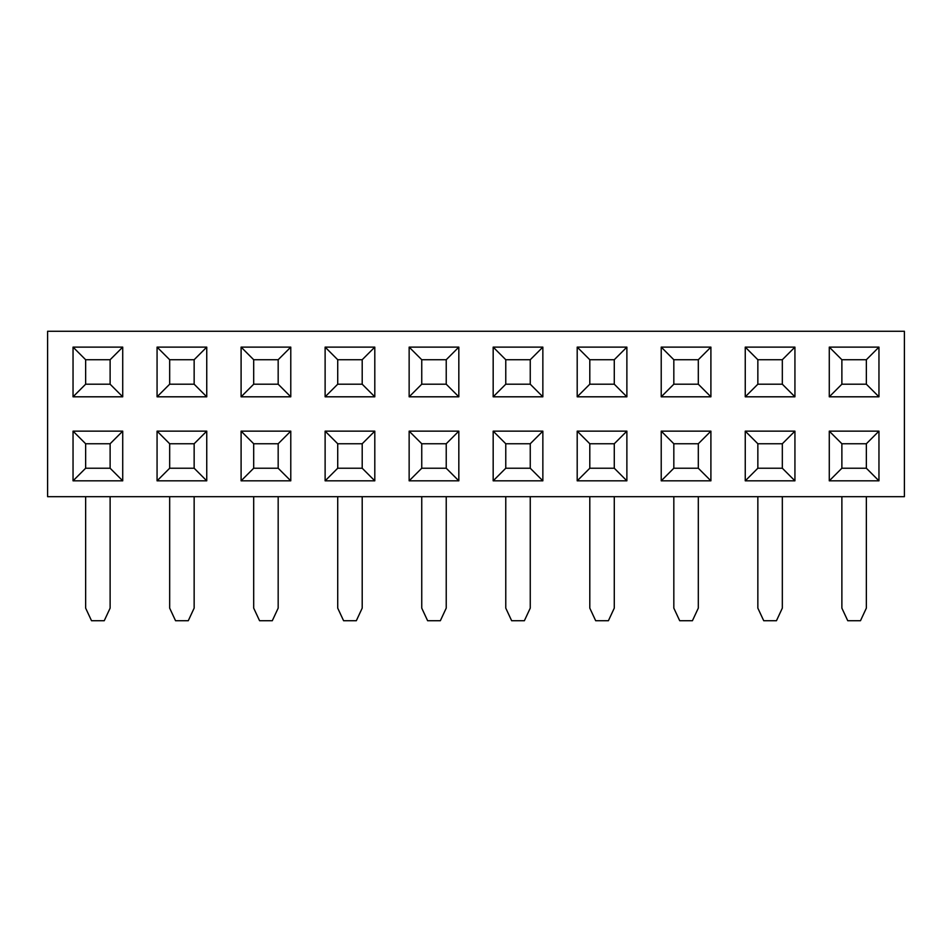 <?xml version="1.0" encoding="UTF-8"?>
<svg xmlns="http://www.w3.org/2000/svg" width="952" height="952" viewBox="0 0 952 952"><rect width="100%" height="100%" fill="white"/><g stroke="black" fill="none" stroke-linecap="round" stroke-linejoin="round"><path stroke-width="1.43" d="M47.6 496.682L47.6 331.272L47.6 496.682L904.4 496.682L904.4 331.272L904.4 496.682L904.4 331.272L904.4 496.682L47.6 496.682M91.523 620.728L104.244 620.728L110.123 608.126L110.123 496.682L110.123 608.126L104.244 620.728L91.523 620.728L85.644 608.126L91.523 620.728M85.644 496.682L85.644 608.126L85.644 496.682M175.549 620.728L188.27 620.728L194.148 608.126L194.148 496.682L194.148 608.126L188.27 620.728L175.549 620.728L169.67 608.126L175.549 620.728M169.67 496.682L169.67 608.126L169.67 496.682M259.575 620.728L272.296 620.728L278.174 608.126L278.174 496.682L278.174 608.126L272.296 620.728L259.575 620.728L253.696 608.126L259.575 620.728M253.696 496.682L253.696 608.126L253.696 496.682M343.601 620.728L356.322 620.728L362.2 608.126L362.2 496.682L362.2 608.126L356.322 620.728L343.601 620.728L337.722 608.126L343.601 620.728M337.722 496.682L337.722 608.126L337.722 496.682M427.627 620.728L440.348 620.728L446.226 608.126L446.226 496.682L446.226 608.126L440.348 620.728L427.627 620.728L421.748 608.126L427.627 620.728M421.748 496.682L421.748 608.126L421.748 496.682M511.652 620.728L524.373 620.728L530.252 608.126L530.252 496.682L530.252 608.126L524.373 620.728L511.652 620.728L505.774 608.126L511.652 620.728M505.774 496.682L505.774 608.126L505.774 496.682M595.678 620.728L608.399 620.728L614.278 608.126L614.278 496.682L614.278 608.126L608.399 620.728L595.678 620.728L589.8 608.126L595.678 620.728M589.8 496.682L589.8 608.126L589.8 496.682M679.704 620.728L692.425 620.728L698.304 608.126L698.304 496.682L698.304 608.126L692.425 620.728L679.704 620.728L673.826 608.126L679.704 620.728M673.826 496.682L673.826 608.126L673.826 496.682M847.756 620.728L860.477 620.728L866.356 608.126L866.356 496.682L866.356 608.126L860.477 620.728L847.756 620.728L841.877 608.126L847.756 620.728M841.877 496.682L841.877 608.126L841.877 496.682M904.4 331.272L47.6 331.272L904.4 331.272M829.275 396.805L829.275 347.123L878.958 347.123L878.958 396.805L829.275 396.805L878.958 396.805L866.356 384.203L841.877 384.203L841.877 359.725L866.356 359.725L866.356 384.203L841.877 384.203L829.275 396.805L841.877 384.203L841.877 359.725L829.275 347.123L829.275 396.805M829.275 431.149L878.958 431.149L878.958 480.831L829.275 480.831L829.275 431.149L829.275 480.831L841.877 468.229L841.877 443.751L866.356 443.751L866.356 468.229L841.877 468.229L841.877 443.751L829.275 431.149L841.877 443.751L866.356 443.751L878.958 431.149L829.275 431.149M745.249 431.149L794.932 431.149L794.932 480.831L745.249 480.831L745.249 431.149L745.249 480.831L757.851 468.229L757.851 443.751L782.33 443.751L782.33 468.229L757.851 468.229L757.851 443.751L745.249 431.149L757.851 443.751L782.33 443.751L794.932 431.149L745.249 431.149M745.249 396.805L745.249 347.123L794.932 347.123L794.932 396.805L745.249 396.805L794.932 396.805L782.33 384.203L757.851 384.203L757.851 359.725L782.33 359.725L782.33 384.203L757.851 384.203L745.249 396.805L757.851 384.203L757.851 359.725L745.249 347.123L745.249 396.805M661.223 396.805L661.223 347.123L710.906 347.123L710.906 396.805L661.223 396.805L710.906 396.805L698.304 384.203L673.826 384.203L673.826 359.725L698.304 359.725L698.304 384.203L673.826 384.203L661.223 396.805L673.826 384.203L673.826 359.725L661.223 347.123L661.223 396.805M661.223 431.149L710.906 431.149L710.906 480.831L661.223 480.831L661.223 431.149L661.223 480.831L673.826 468.229L673.826 443.751L698.304 443.751L698.304 468.229L673.826 468.229L673.826 443.751L661.223 431.149L673.826 443.751L698.304 443.751L710.906 431.149L661.223 431.149M577.198 431.149L626.88 431.149L626.88 480.831L577.198 480.831L577.198 431.149L577.198 480.831L589.8 468.229L589.8 443.751L614.278 443.751L614.278 468.229L589.8 468.229L589.8 443.751L577.198 431.149L589.8 443.751L614.278 443.751L626.88 431.149L577.198 431.149M577.198 396.805L577.198 347.123L626.88 347.123L626.88 396.805L577.198 396.805L626.88 396.805L614.278 384.203L589.8 384.203L589.8 359.725L614.278 359.725L614.278 384.203L589.8 384.203L577.198 396.805L589.8 384.203L589.8 359.725L577.198 347.123L577.198 396.805M493.172 396.805L493.172 347.123L542.854 347.123L542.854 396.805L493.172 396.805L542.854 396.805L530.252 384.203L505.774 384.203L505.774 359.725L530.252 359.725L530.252 384.203L505.774 384.203L493.172 396.805L505.774 384.203L505.774 359.725L493.172 347.123L493.172 396.805M493.172 431.149L542.854 431.149L542.854 480.831L493.172 480.831L493.172 431.149L493.172 480.831L505.774 468.229L505.774 443.751L530.252 443.751L530.252 468.229L505.774 468.229L505.774 443.751L493.172 431.149L505.774 443.751L530.252 443.751L542.854 431.149L493.172 431.149M409.146 431.149L458.828 431.149L458.828 480.831L409.146 480.831L409.146 431.149L409.146 480.831L421.748 468.229L421.748 443.751L446.226 443.751L446.226 468.229L421.748 468.229L421.748 443.751L409.146 431.149L421.748 443.751L446.226 443.751L458.828 431.149L409.146 431.149M409.146 396.805L409.146 347.123L458.828 347.123L458.828 396.805L409.146 396.805L458.828 396.805L446.226 384.203L421.748 384.203L421.748 359.725L446.226 359.725L446.226 384.203L421.748 384.203L409.146 396.805L421.748 384.203L421.748 359.725L409.146 347.123L409.146 396.805M325.12 396.805L325.12 347.123L374.802 347.123L374.802 396.805L325.12 396.805L374.802 396.805L362.2 384.203L337.722 384.203L337.722 359.725L362.2 359.725L362.2 384.203L337.722 384.203L325.12 396.805L337.722 384.203L337.722 359.725L325.12 347.123L325.12 396.805M325.12 431.149L374.802 431.149L374.802 480.831L325.12 480.831L325.12 431.149L325.12 480.831L337.722 468.229L337.722 443.751L362.2 443.751L362.2 468.229L337.722 468.229L337.722 443.751L325.12 431.149L337.722 443.751L362.2 443.751L374.802 431.149L325.12 431.149M241.094 431.149L290.776 431.149L290.776 480.831L241.094 480.831L241.094 431.149L241.094 480.831L253.696 468.229L253.696 443.751L278.174 443.751L278.174 468.229L253.696 468.229L253.696 443.751L241.094 431.149L253.696 443.751L278.174 443.751L290.776 431.149L241.094 431.149M241.094 396.805L241.094 347.123L290.776 347.123L290.776 396.805L241.094 396.805L290.776 396.805L278.174 384.203L253.696 384.203L253.696 359.725L278.174 359.725L278.174 384.203L253.696 384.203L241.094 396.805L253.696 384.203L253.696 359.725L241.094 347.123L241.094 396.805M157.068 396.805L157.068 347.123L206.751 347.123L206.751 396.805L157.068 396.805L206.751 396.805L194.148 384.203L169.67 384.203L169.67 359.725L194.148 359.725L194.148 384.203L169.67 384.203L157.068 396.805L169.67 384.203L169.67 359.725L157.068 347.123L157.068 396.805M157.068 431.149L206.751 431.149L206.751 480.831L157.068 480.831L157.068 431.149L157.068 480.831L169.67 468.229L169.67 443.751L194.148 443.751L194.148 468.229L169.67 468.229L169.67 443.751L157.068 431.149L169.67 443.751L194.148 443.751L206.751 431.149L157.068 431.149M73.042 431.149L122.725 431.149L122.725 480.831L73.042 480.831L73.042 431.149L73.042 480.831L85.644 468.229L85.644 443.751L110.123 443.751L110.123 468.229L85.644 468.229L85.644 443.751L73.042 431.149L85.644 443.751L110.123 443.751L122.725 431.149L73.042 431.149M73.042 396.805L73.042 347.123L122.725 347.123L122.725 396.805L73.042 396.805L122.725 396.805L110.123 384.203L85.644 384.203L85.644 359.725L110.123 359.725L110.123 384.203L85.644 384.203L73.042 396.805L85.644 384.203L85.644 359.725L73.042 347.123L73.042 396.805M866.356 384.203L878.958 396.805L878.958 347.123L866.356 359.725L866.356 384.203M866.356 359.725L878.958 347.123L829.275 347.123L841.877 359.725L866.356 359.725M841.877 468.229L829.275 480.831L878.958 480.831L866.356 468.229L841.877 468.229M866.356 468.229L878.958 480.831L878.958 431.149L866.356 443.751L866.356 468.229M757.851 468.229L745.249 480.831L794.932 480.831L782.33 468.229L757.851 468.229M782.33 468.229L794.932 480.831L794.932 431.149L782.33 443.751L782.33 468.229M782.33 384.203L794.932 396.805L794.932 347.123L782.33 359.725L782.33 384.203M782.33 359.725L794.932 347.123L745.249 347.123L757.851 359.725L782.33 359.725M698.304 384.203L710.906 396.805L710.906 347.123L698.304 359.725L698.304 384.203M698.304 359.725L710.906 347.123L661.223 347.123L673.826 359.725L698.304 359.725M673.826 468.229L661.223 480.831L710.906 480.831L698.304 468.229L673.826 468.229M698.304 468.229L710.906 480.831L710.906 431.149L698.304 443.751L698.304 468.229M589.8 468.229L577.198 480.831L626.88 480.831L614.278 468.229L589.8 468.229M614.278 468.229L626.88 480.831L626.88 431.149L614.278 443.751L614.278 468.229M614.278 384.203L626.88 396.805L626.88 347.123L614.278 359.725L614.278 384.203M614.278 359.725L626.88 347.123L577.198 347.123L589.8 359.725L614.278 359.725M530.252 384.203L542.854 396.805L542.854 347.123L530.252 359.725L530.252 384.203M530.252 359.725L542.854 347.123L493.172 347.123L505.774 359.725L530.252 359.725M505.774 468.229L493.172 480.831L542.854 480.831L530.252 468.229L505.774 468.229M530.252 468.229L542.854 480.831L542.854 431.149L530.252 443.751L530.252 468.229M421.748 468.229L409.146 480.831L458.828 480.831L446.226 468.229L421.748 468.229M446.226 468.229L458.828 480.831L458.828 431.149L446.226 443.751L446.226 468.229M446.226 384.203L458.828 396.805L458.828 347.123L446.226 359.725L446.226 384.203M446.226 359.725L458.828 347.123L409.146 347.123L421.748 359.725L446.226 359.725M362.2 384.203L374.802 396.805L374.802 347.123L362.2 359.725L362.2 384.203M362.2 359.725L374.802 347.123L325.12 347.123L337.722 359.725L362.2 359.725M337.722 468.229L325.12 480.831L374.802 480.831L362.2 468.229L337.722 468.229M362.2 468.229L374.802 480.831L374.802 431.149L362.2 443.751L362.2 468.229M253.696 468.229L241.094 480.831L290.776 480.831L278.174 468.229L253.696 468.229M278.174 468.229L290.776 480.831L290.776 431.149L278.174 443.751L278.174 468.229M278.174 384.203L290.776 396.805L290.776 347.123L278.174 359.725L278.174 384.203M278.174 359.725L290.776 347.123L241.094 347.123L253.696 359.725L278.174 359.725M194.148 384.203L206.751 396.805L206.751 347.123L194.148 359.725L194.148 384.203M194.148 359.725L206.751 347.123L157.068 347.123L169.67 359.725L194.148 359.725M169.67 468.229L157.068 480.831L206.751 480.831L194.148 468.229L169.67 468.229M194.148 468.229L206.751 480.831L206.751 431.149L194.148 443.751L194.148 468.229M85.644 468.229L73.042 480.831L122.725 480.831L110.123 468.229L85.644 468.229M110.123 468.229L122.725 480.831L122.725 431.149L110.123 443.751L110.123 468.229M110.123 384.203L122.725 396.805L122.725 347.123L110.123 359.725L110.123 384.203M110.123 359.725L122.725 347.123L73.042 347.123L85.644 359.725L110.123 359.725M763.73 620.728L776.451 620.728L782.33 608.126L782.33 496.682L782.33 608.126L776.451 620.728L763.73 620.728L757.851 608.126L763.73 620.728M757.851 496.682L757.851 608.126L757.851 496.682"/></g></svg>
